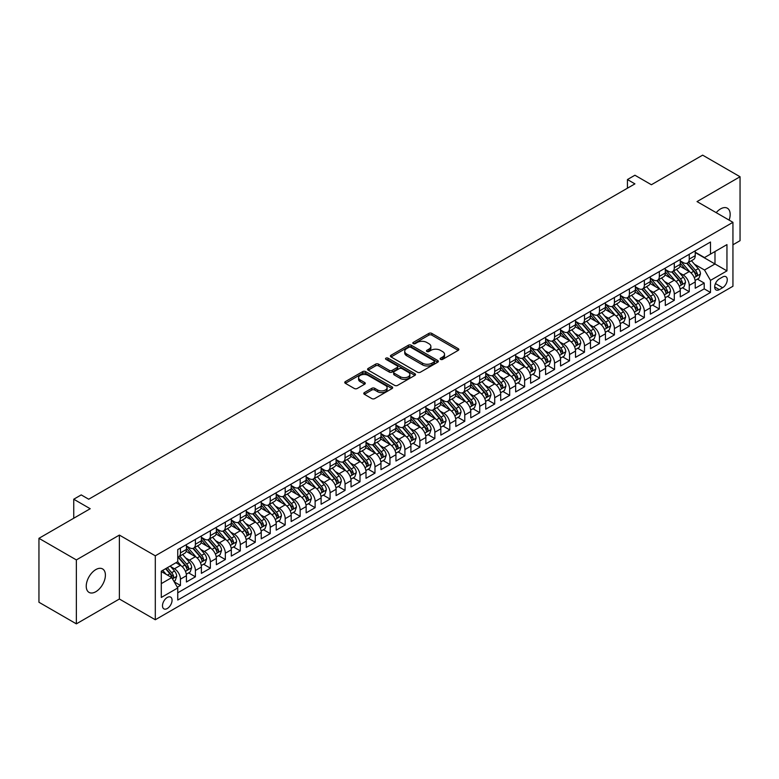 <?xml version="1.0" encoding="UTF-8"?>
<svg xmlns="http://www.w3.org/2000/svg" width="779" height="779" viewBox="0 0 779 779"><rect width="100%" height="100%" fill="white"/><g stroke="black" fill="none" stroke-linecap="round" stroke-linejoin="round"><path stroke-width="1.17" d="M440.573 359.372A1.451 0.837 0 0 0 442.628 359.372L458.237 350.365A2.074 1.198 0 0 0 458.841 349.508A2.074 1.198 0 0 0 458.237 348.661L431.8 333.402A2.074 1.198 0 0 0 428.859 333.402L413.25 342.409A1.451 0.837 0 0 0 412.821 343.003A1.451 0.837 0 0 0 413.25 343.597A1.451 0.837 0 0 0 415.304 343.597L417.33 342.429A6.651 3.837 0 0 1 426.726 342.429L428.927 343.705A6.651 3.837 0 0 1 430.875 346.421A6.651 3.837 0 0 1 428.927 349.128L426.911 350.297A1.451 0.837 0 0 0 426.483 350.891A1.451 0.837 0 0 0 426.911 351.485A1.451 0.837 0 0 0 428.966 351.485L430.991 350.316A6.651 3.837 0 0 1 440.388 350.316L442.589 351.592A6.651 3.837 0 0 1 444.536 354.309A6.651 3.837 0 0 1 442.589 357.016L440.573 358.184A1.451 0.837 0 0 0 440.145 358.778A1.451 0.837 0 0 0 440.573 359.372L440.573 358.184M95.817 591.719A13.545 7.819 120 0 0 104.668 579.78A13.545 7.819 120 0 0 102.585 568.923A13.545 7.819 120 0 0 95.817 569.595A13.545 7.819 120 0 0 86.966 581.533A13.545 7.819 120 0 0 89.04 592.391A13.545 7.819 120 0 0 95.817 591.719M729.105 220.106A13.545 7.819 120 0 0 727.372 208.217A13.545 7.819 120 0 0 720.594 208.889A13.545 7.819 120 0 0 716.203 212.657M167.271 608.516A6.768 3.914 120 0 0 171.701 602.556A6.768 3.914 120 0 0 170.659 597.123A6.768 3.914 120 0 0 167.271 597.464A6.768 3.914 120 0 0 162.85 603.433A6.768 3.914 120 0 0 163.882 608.857A6.768 3.914 120 0 0 167.271 608.516M364.377 392.597A2.074 1.198 0 0 0 363.764 393.444A2.074 1.198 0 0 0 364.377 394.291L371.787 398.575A2.074 1.198 0 0 0 374.728 398.575L392.061 388.565A2.074 1.198 0 0 0 392.674 387.718A2.074 1.198 0 0 0 392.061 386.871L365.624 371.602A2.074 1.198 0 0 0 362.683 371.602L345.35 381.613A2.074 1.198 0 0 0 344.746 382.46A2.074 1.198 0 0 0 345.35 383.307L354.309 388.478A2.074 1.198 0 0 0 357.249 388.478L364.669 384.203A2.074 1.198 0 0 0 365.273 383.346A2.074 1.198 0 0 0 364.669 382.499L360.219 379.938A5.56 3.204 0 0 1 358.593 377.669A5.56 3.204 0 0 1 362.031 374.709A5.56 3.204 0 0 1 368.077 375.4L385.488 385.449A5.56 3.204 0 0 1 387.114 387.718A5.56 3.204 0 0 1 383.687 390.678A5.56 3.204 0 0 1 377.63 389.987L374.728 388.312A2.074 1.198 0 0 0 371.787 388.312L364.377 392.597L364.377 394.291M732.942 244.781L740.05 240.682L740.05 176.745L702.639 155.148L651.38 184.74L634.924 175.236L627.436 179.55L634.924 183.873L88.709 499.222L81.23 494.908L73.742 499.222L73.742 518.23M76.361 559.916L76.361 623.852L119.382 599.012L119.382 535.085L76.361 559.916L38.95 538.318L90.208 508.726L73.742 499.222M119.382 535.085L155.303 555.816L732.942 222.317L732.942 286.253L155.303 619.753L155.303 555.816M740.05 176.745L697.03 201.586L732.942 222.317M417.476 372.196A2.074 1.198 0 0 0 420.407 372.196L437.74 362.196A2.074 1.198 0 0 0 438.353 361.339A2.074 1.198 0 0 0 437.74 360.492L411.302 345.233A2.074 1.198 0 0 0 408.371 345.233L391.029 355.234A2.074 1.198 0 0 0 390.425 356.081A2.074 1.198 0 0 0 391.029 356.938L417.476 372.196M386.55 359.684A1.451 0.837 0 0 1 388.02 359.888L388.02 358.165L414.905 373.686A2.074 1.198 0 0 1 415.509 374.533A2.074 1.198 0 0 1 414.905 375.381L397.572 385.381A2.074 1.198 0 0 1 394.632 385.381L368.194 370.122L368.194 368.428A2.074 1.198 0 0 0 367.581 369.275A2.074 1.198 0 0 0 368.194 370.122M368.194 368.428L375.614 364.144A2.074 1.198 0 0 1 378.545 364.144L389.266 370.337A2.074 1.198 0 0 0 392.207 370.337L397.134 367.493A2.074 1.198 0 0 0 397.738 366.646A2.074 1.198 0 0 0 397.134 365.799L385.965 359.353A1.451 0.837 0 0 1 385.537 358.759A1.451 0.837 0 0 1 386.442 357.98A1.451 0.837 0 0 1 388.02 358.165M76.361 623.852L38.95 602.255L38.95 538.318M177.339 587.249L180.446 585.448L174.233 581.864M170.698 566.606L174.457 568.777A8.462 4.888 60 0 1 180.446 579.148L186.424 575.691L186.424 582.001L195.402 576.811L188.596 572.877M185.665 557.968L189.424 560.14A8.462 4.888 60 0 1 195.402 570.501L201.391 567.054L201.391 573.354L210.369 568.173L203.562 564.239M200.631 549.331L204.39 551.493A8.462 4.888 60 0 1 210.369 561.863L216.358 558.407L216.358 564.717L225.335 559.536L218.529 555.602M215.598 540.684L219.347 542.856A8.462 4.888 60 0 1 225.335 553.226L231.324 549.77L231.324 556.079L240.302 550.889L233.496 546.965M230.555 532.047L234.313 534.219A8.462 4.888 60 0 1 240.302 544.589L246.291 541.132L246.291 547.433L255.269 542.252L248.452 538.318M245.521 523.41L249.28 525.582A8.462 4.888 60 0 1 255.269 535.942L261.247 532.485L261.247 538.795L270.235 533.615L263.419 529.681M260.488 514.773L264.247 516.935A8.462 4.888 60 0 1 270.235 527.305L276.214 523.848L276.214 530.158L285.192 524.968L278.385 521.044M275.454 506.126L279.213 508.298A8.462 4.888 60 0 1 285.192 518.668L291.18 515.211L291.18 521.521L300.158 516.331L293.352 512.407M290.421 497.489L294.17 499.66A8.462 4.888 60 0 1 300.158 510.031L306.147 506.574L306.147 512.874L315.125 507.694L308.318 503.76M305.378 488.852L309.136 491.013A8.462 4.888 60 0 1 315.125 501.384L321.114 497.927L321.114 504.237L330.092 499.057L323.285 495.123M320.344 480.205L324.103 482.376A8.462 4.888 60 0 1 330.092 492.747L336.08 489.29L336.08 495.6L345.058 490.41L338.242 486.486M335.311 471.568L339.069 473.739A8.462 4.888 60 0 1 345.058 484.11L351.037 480.653L351.037 486.953L360.015 481.773L353.208 477.839M350.277 462.93L354.036 465.102A8.462 4.888 60 0 1 360.015 475.463L366.003 472.006L366.003 478.316L374.981 473.135L368.175 469.201M365.244 454.293L369.003 456.455A8.462 4.888 60 0 1 374.981 466.825L380.97 463.369L380.97 469.679L389.948 464.498L383.141 460.564M380.21 445.646L383.959 447.818A8.462 4.888 60 0 1 389.948 458.188L395.936 454.732L395.936 461.041L404.914 455.851L398.108 451.927M395.167 437.009L398.926 439.181A8.462 4.888 60 0 1 404.914 449.551L410.903 446.094L410.903 452.395L419.881 447.214L413.065 443.28M410.134 428.372L413.892 430.544A8.462 4.888 60 0 1 419.881 440.904L425.86 437.447L425.86 443.757L434.848 438.577L428.031 434.643M425.1 419.735L428.859 421.897A8.462 4.888 60 0 1 434.848 432.267L440.826 428.81L440.826 435.12L449.804 429.93L442.998 426.006M440.067 411.088L443.826 413.26A8.462 4.888 60 0 1 449.804 423.63L455.793 420.173L455.793 426.483L464.771 421.293L457.964 417.359M455.033 402.451L458.782 404.622A8.462 4.888 60 0 1 464.771 414.983L470.759 411.536L470.759 417.836L479.737 412.656L472.931 408.722M469.99 393.814L473.749 395.975A8.462 4.888 60 0 1 479.737 406.346L485.726 402.889L485.726 409.199L494.704 404.019L487.897 400.085M484.957 385.167L488.715 387.338A8.462 4.888 60 0 1 494.704 397.709L500.693 394.252L500.693 400.562L509.67 395.372L502.854 391.447M499.923 376.53L503.682 378.701A8.462 4.888 60 0 1 509.67 389.072L515.649 385.615L515.649 391.915L524.627 386.735L517.821 382.801M514.89 367.892L518.648 370.064A8.462 4.888 60 0 1 524.627 380.425L530.616 376.968L530.616 383.278L539.594 378.097L532.787 374.163M529.856 359.255L533.615 361.417A8.462 4.888 60 0 1 539.594 371.787L545.582 368.331L545.582 374.641L554.56 369.46L547.754 365.526M544.823 350.608L548.572 352.78A8.462 4.888 60 0 1 554.56 363.15L560.549 359.694L560.549 366.003L569.527 360.813L562.72 356.889M559.78 341.971L563.538 344.143A8.462 4.888 60 0 1 569.527 354.513L575.515 351.056L575.515 357.357L584.493 352.176L577.687 348.242M574.746 333.334L578.505 335.506A8.462 4.888 60 0 1 584.493 345.866L590.472 342.409L590.472 348.719L599.46 343.539L592.644 339.605M589.713 324.687L593.471 326.859A8.462 4.888 60 0 1 599.46 337.229L605.439 333.772L605.439 340.082L614.417 334.892L607.61 330.968M604.679 316.05L608.438 318.221A8.462 4.888 60 0 1 614.417 328.592L620.405 325.135L620.405 331.445L629.383 326.255L622.577 322.321M619.646 307.413L623.395 309.584A8.462 4.888 60 0 1 629.383 319.945L635.372 316.498L635.372 322.798L644.35 317.618L637.543 313.684M634.603 298.776L638.361 300.937A8.462 4.888 60 0 1 644.35 311.308L650.338 307.851L650.338 314.161L659.316 308.981L652.51 305.047M649.569 290.129L653.328 292.3A8.462 4.888 60 0 1 659.316 302.671L665.305 299.214L665.305 305.524L674.283 300.334L667.467 296.409M664.536 281.492L668.294 283.663A8.462 4.888 60 0 1 674.283 294.034L680.262 290.577L680.262 296.877L689.24 291.697L689.24 285.387A8.462 4.888 -120 0 0 683.261 275.026L679.502 272.854M682.433 287.763L689.24 291.697M186.424 575.691A8.462 4.888 -120 0 0 180.446 565.32L175.957 562.73M201.391 567.054A8.462 4.888 -120 0 0 195.402 556.683L186.152 551.337M216.358 558.407A8.462 4.888 -120 0 0 210.369 548.036L201.118 542.7M231.324 549.77A8.462 4.888 -120 0 0 225.335 539.399L216.085 534.063M246.291 541.132A8.462 4.888 -120 0 0 240.302 530.762L231.042 525.416M261.247 532.485A8.462 4.888 -120 0 0 255.269 522.125L246.008 516.779M276.214 523.848A8.462 4.888 -120 0 0 270.235 513.478L260.975 508.142M291.18 515.211A8.462 4.888 -120 0 0 285.192 504.841L275.941 499.495M306.147 506.574A8.462 4.888 -120 0 0 300.158 496.204L290.908 490.858M321.114 497.927A8.462 4.888 -120 0 0 315.125 487.566L305.874 482.22M336.08 489.29A8.462 4.888 -120 0 0 330.092 478.919L320.831 473.583M351.037 480.653A8.462 4.888 -120 0 0 345.058 470.282L335.798 464.936M366.003 472.006A8.462 4.888 -120 0 0 360.015 461.645L350.764 456.299M380.97 463.369A8.462 4.888 -120 0 0 374.981 452.998L365.731 447.662M395.936 454.732A8.462 4.888 -120 0 0 389.948 444.361L380.697 439.015M410.903 446.094A8.462 4.888 -120 0 0 404.914 435.724L395.664 430.378M425.86 437.447A8.462 4.888 -120 0 0 419.881 427.087L410.621 421.741M440.826 428.81A8.462 4.888 -120 0 0 434.848 418.44L425.587 413.104M455.793 420.173A8.462 4.888 -120 0 0 449.804 409.803L440.554 404.457M470.759 411.536A8.462 4.888 -120 0 0 464.771 401.166L455.52 395.82M485.726 402.889A8.462 4.888 -120 0 0 479.737 392.528L470.487 387.182M500.693 394.252A8.462 4.888 -120 0 0 494.704 383.881L485.444 378.545M515.649 385.615A8.462 4.888 -120 0 0 509.67 375.244L500.41 369.898M530.616 376.968A8.462 4.888 -120 0 0 524.627 366.607L515.377 361.261M545.582 368.331A8.462 4.888 -120 0 0 539.594 357.96L530.343 352.624M560.549 359.694A8.462 4.888 -120 0 0 554.56 349.323L545.31 343.977M575.515 351.056A8.462 4.888 -120 0 0 569.527 340.686L560.276 335.34M590.472 342.409A8.462 4.888 -120 0 0 584.493 332.049L575.233 326.703M605.439 333.772A8.462 4.888 -120 0 0 599.46 323.402L590.2 318.066M620.405 325.135A8.462 4.888 -120 0 0 614.417 314.765L605.166 309.419M635.372 316.498A8.462 4.888 -120 0 0 629.383 306.128L620.133 300.782M650.338 307.851A8.462 4.888 -120 0 0 644.35 297.49L635.099 292.144M665.305 299.214A8.462 4.888 -120 0 0 659.316 288.843L650.056 283.507M680.262 290.577A8.462 4.888 -120 0 0 674.283 280.206L665.023 274.86M722.62 277.012L719.329 278.911A6.563 3.788 120 0 0 715.034 284.695A6.563 3.788 120 0 0 716.047 289.954A6.563 3.788 120 0 0 719.329 289.622L722.62 287.724A6.563 3.788 120 0 0 726.904 281.94A6.563 3.788 120 0 0 725.892 276.681A6.563 3.788 120 0 0 722.62 277.012M161.292 583.637L171.76 577.59L177.748 587.96L177.748 600.054L710.497 292.476L710.497 280.382L704.508 270.011L694.469 264.217M177.748 587.96L161.292 597.464L161.292 571.192L177.748 561.688L177.748 549.594L710.497 242.016L710.497 254.11L726.953 244.606L726.953 270.878L710.497 280.382M186.424 545.972L189.424 547.695A8.462 4.888 60 0 0 193.65 548.114L199.638 544.657A8.462 4.888 -120 0 0 201.391 540.782L201.391 535.942M201.391 537.325L204.39 539.058A8.462 4.888 60 0 0 208.616 539.477L214.605 536.02A8.462 4.888 -120 0 0 216.358 532.145L216.358 527.305M216.358 528.688L219.347 530.411A8.462 4.888 60 0 0 223.583 530.83L229.571 527.383A8.462 4.888 -120 0 0 231.324 523.507L231.324 518.668M231.324 520.051L234.313 521.774A8.462 4.888 60 0 0 238.549 522.193L244.538 518.736A8.462 4.888 -120 0 0 246.291 514.861L246.291 510.021M246.291 511.404L249.28 513.137A8.462 4.888 60 0 0 253.516 513.556L259.495 510.099A8.462 4.888 -120 0 0 261.247 506.223L261.247 501.384M261.247 502.767L264.247 504.5A8.462 4.888 60 0 0 268.473 504.919L274.461 501.462A8.462 4.888 -120 0 0 276.214 497.586L276.214 492.747M276.214 494.129L279.213 495.853A8.462 4.888 60 0 0 283.439 496.272L289.428 492.815A8.462 4.888 -120 0 0 291.18 488.949L291.18 484.11M291.18 485.492L294.17 487.216A8.462 4.888 60 0 0 298.406 487.635L304.394 484.178A8.462 4.888 -120 0 0 306.147 480.302L306.147 475.463M306.147 476.845L309.136 478.579A8.462 4.888 60 0 0 313.372 478.997L319.361 475.541A8.462 4.888 -120 0 0 321.114 471.665L321.114 466.825M321.114 468.208L324.103 469.941A8.462 4.888 60 0 0 328.339 470.36L334.327 466.903A8.462 4.888 -120 0 0 336.08 463.028L336.08 458.188M336.08 459.571L339.069 461.295A8.462 4.888 60 0 0 343.305 461.713L349.284 458.256A8.462 4.888 -120 0 0 351.037 454.381L351.037 449.551M351.037 450.934L354.036 452.657A8.462 4.888 60 0 0 358.262 453.076L364.251 449.619A8.462 4.888 -120 0 0 366.003 445.744L366.003 440.904M366.003 442.287L369.003 444.02A8.462 4.888 60 0 0 373.229 444.439L379.217 440.982A8.462 4.888 -120 0 0 380.97 437.107L380.97 432.267M380.97 433.65L383.959 435.373A8.462 4.888 60 0 0 388.195 435.792L394.184 432.345A8.462 4.888 -120 0 0 395.936 428.469L395.936 423.63M395.936 425.013L398.926 426.736A8.462 4.888 60 0 0 403.162 427.155L409.15 423.698A8.462 4.888 -120 0 0 410.903 419.823L410.903 414.983M410.903 416.366L413.892 418.099A8.462 4.888 60 0 0 418.128 418.518L424.107 415.061A8.462 4.888 -120 0 0 425.86 411.185L425.86 406.346M425.86 407.729L428.859 409.462A8.462 4.888 60 0 0 433.095 409.881L439.074 406.424A8.462 4.888 -120 0 0 440.826 402.548L440.826 397.709M440.826 399.091L443.826 400.815A8.462 4.888 60 0 0 448.052 401.234L454.04 397.777A8.462 4.888 -120 0 0 455.793 393.901L455.793 389.072M455.793 390.454L458.782 392.178A8.462 4.888 60 0 0 463.018 392.597L469.007 389.14A8.462 4.888 -120 0 0 470.759 385.264L470.759 380.425M470.759 381.807L473.749 383.541A8.462 4.888 60 0 0 477.985 383.959L483.973 380.503A8.462 4.888 -120 0 0 485.726 376.627L485.726 371.787M485.726 373.17L488.715 374.894A8.462 4.888 60 0 0 492.951 375.322L498.94 371.865A8.462 4.888 -120 0 0 500.693 367.99L500.693 363.15M500.693 364.533L503.682 366.257A8.462 4.888 60 0 0 507.918 366.675L513.897 363.218A8.462 4.888 -120 0 0 515.649 359.343L515.649 354.513M515.649 355.886L518.648 357.619A8.462 4.888 60 0 0 522.875 358.038L528.863 354.581A8.462 4.888 -120 0 0 530.616 350.706L530.616 345.866M530.616 347.249L533.615 348.982A8.462 4.888 60 0 0 537.841 349.401L543.83 345.944A8.462 4.888 -120 0 0 545.582 342.069L545.582 337.229M545.582 338.612L548.572 340.335A8.462 4.888 60 0 0 552.808 340.754L558.796 337.307A8.462 4.888 -120 0 0 560.549 333.431L560.549 328.592M560.549 329.975L563.538 331.698A8.462 4.888 60 0 0 567.774 332.117L573.763 328.66A8.462 4.888 -120 0 0 575.515 324.785L575.515 319.945M575.515 321.328L578.505 323.061A8.462 4.888 60 0 0 582.741 323.48L588.72 320.023A8.462 4.888 -120 0 0 590.472 316.147L590.472 311.308M590.472 312.691L593.471 314.424A8.462 4.888 60 0 0 597.707 314.843L603.686 311.386A8.462 4.888 -120 0 0 605.439 307.51L605.439 302.671M605.439 304.053L608.438 305.777A8.462 4.888 60 0 0 612.664 306.196L618.653 302.739A8.462 4.888 -120 0 0 620.405 298.863L620.405 294.034M620.405 295.416L623.395 297.14A8.462 4.888 60 0 0 627.631 297.559L633.619 294.102A8.462 4.888 -120 0 0 635.372 290.226L635.372 285.387M635.372 286.769L638.361 288.503A8.462 4.888 60 0 0 642.597 288.921L648.586 285.465A8.462 4.888 -120 0 0 650.338 281.589L650.338 276.749M650.338 278.132L653.328 279.856A8.462 4.888 60 0 0 657.564 280.284L663.552 276.827A8.462 4.888 -120 0 0 665.305 272.952L665.305 268.112M665.305 269.495L668.294 271.219A8.462 4.888 60 0 0 672.53 271.637L678.509 268.18A8.462 4.888 -120 0 0 680.262 264.305L680.262 259.465M177.748 592.8L704.206 288.843L704.206 283.059L695.228 288.24L695.228 281.93A8.462 4.888 -120 0 0 689.24 271.569L679.989 266.223M680.262 260.848L683.261 262.581A8.462 4.888 -120 0 0 687.487 263A8.462 4.888 -120 0 0 689.24 259.125L689.24 254.285M687.487 263L693.476 259.543A8.462 4.888 -120 0 0 695.228 255.668L695.228 250.828M180.446 548.036L180.446 552.876A8.462 4.888 60 0 1 178.693 556.751A8.462 4.888 60 0 1 177.748 557.092M178.693 556.751L184.672 553.294A8.462 4.888 -120 0 0 186.424 549.419L186.424 544.589M195.402 539.399L195.402 544.239A8.462 4.888 60 0 1 193.65 548.114M210.369 530.762L210.369 535.601A8.462 4.888 60 0 1 208.616 539.477M225.335 522.125L225.335 526.964A8.462 4.888 60 0 1 223.583 530.83M240.302 513.478L240.302 518.317A8.462 4.888 60 0 1 238.549 522.193M255.269 504.841L255.269 509.68A8.462 4.888 60 0 1 253.516 513.556M270.235 496.204L270.235 501.043A8.462 4.888 60 0 1 268.473 504.919M285.192 487.566L285.192 492.396A8.462 4.888 60 0 1 283.439 496.272M300.158 478.919L300.158 483.759A8.462 4.888 60 0 1 298.406 487.635M315.125 470.282L315.125 475.122A8.462 4.888 60 0 1 313.372 478.997M330.092 461.645L330.092 466.485A8.462 4.888 60 0 1 328.339 470.36M345.058 452.998L345.058 457.838A8.462 4.888 60 0 1 343.305 461.713M360.015 444.361L360.015 449.201A8.462 4.888 60 0 1 358.262 453.076M374.981 435.724L374.981 440.563A8.462 4.888 60 0 1 373.229 444.439M389.948 427.087L389.948 431.917A8.462 4.888 60 0 1 388.195 435.792M404.914 418.44L404.914 423.279A8.462 4.888 60 0 1 403.162 427.155M419.881 409.803L419.881 414.642A8.462 4.888 60 0 1 418.128 418.518M434.848 401.166L434.848 406.005A8.462 4.888 60 0 1 433.095 409.881M449.804 392.528L449.804 397.358A8.462 4.888 60 0 1 448.052 401.234M464.771 383.881L464.771 388.721A8.462 4.888 60 0 1 463.018 392.597M479.737 375.244L479.737 380.084A8.462 4.888 60 0 1 477.985 383.959M494.704 366.607L494.704 371.447A8.462 4.888 60 0 1 492.951 375.322M509.67 357.96L509.67 362.8A8.462 4.888 60 0 1 507.918 366.675M524.627 349.323L524.627 354.163A8.462 4.888 60 0 1 522.875 358.038M539.594 340.686L539.594 345.525A8.462 4.888 60 0 1 537.841 349.401M554.56 332.049L554.56 336.879A8.462 4.888 60 0 1 552.808 340.754M569.527 323.402L569.527 328.241A8.462 4.888 60 0 1 567.774 332.117M584.493 314.765L584.493 319.604A8.462 4.888 60 0 1 582.741 323.48M599.46 306.128L599.46 310.967A8.462 4.888 60 0 1 597.707 314.843M614.417 297.481L614.417 302.32A8.462 4.888 60 0 1 612.664 306.196M629.383 288.843L629.383 293.683A8.462 4.888 60 0 1 627.631 297.559M644.35 280.206L644.35 285.046A8.462 4.888 60 0 1 642.597 288.921M659.316 271.569L659.316 276.409A8.462 4.888 60 0 1 657.564 280.284M674.283 262.922L674.283 267.762A8.462 4.888 60 0 1 672.53 271.637M674.283 294.034L674.283 300.334M659.316 302.671L659.316 308.981M644.35 311.308L644.35 317.618M629.383 319.945L629.383 326.255M614.417 328.592L614.417 334.892M599.46 337.229L599.46 343.539M584.493 345.866L584.493 352.176M569.527 354.513L569.527 360.813M554.56 363.15L554.56 369.46M539.594 371.787L539.594 378.097M524.627 380.425L524.627 386.735M509.67 389.072L509.67 395.372M494.704 397.709L494.704 404.019M479.737 406.346L479.737 412.656M464.771 414.983L464.771 421.293M449.804 423.63L449.804 429.93M434.848 432.267L434.848 438.577M419.881 440.904L419.881 447.214M404.914 449.551L404.914 455.851M389.948 458.188L389.948 464.498M374.981 466.825L374.981 473.135M360.015 475.463L360.015 481.773M345.058 484.11L345.058 490.41M330.092 492.747L330.092 499.057M315.125 501.384L315.125 507.694M300.158 510.031L300.158 516.331M285.192 518.668L285.192 524.968M270.235 527.305L270.235 533.615M255.269 535.942L255.269 542.252M240.302 544.589L240.302 550.889M225.335 553.226L225.335 559.536M210.369 561.863L210.369 568.173M195.402 570.501L195.402 576.811M180.446 579.148L180.446 585.448M171.76 577.59L161.292 571.543M704.508 270.011L714.986 263.964L714.986 251.52L726.953 244.606M695.228 252.562L726.953 270.878M695.228 252.211L704.508 257.567L710.497 254.11M119.382 599.012L155.303 619.753M627.436 179.55L627.436 188.187M697.4 279.125L704.206 283.059M704.206 288.843L710.497 292.476M441.157 359.577L442.589 358.749A6.651 3.837 0 0 0 444.536 356.032L444.536 354.309M430.875 346.421L430.875 348.145A6.651 3.837 0 0 1 428.927 350.862L427.496 351.689M458.208 350.375L431.8 335.126A2.074 1.198 0 0 0 428.859 335.126L413.834 343.802M437.72 362.206L411.302 346.957A2.074 1.198 0 0 0 408.371 346.957L391.058 356.948M434.069 361.933A1.451 0.837 0 0 0 434.497 361.339A1.451 0.837 0 0 0 434.069 360.745L410.864 347.346A1.451 0.837 0 0 0 408.809 347.346L406.677 348.583A6.651 3.837 0 0 0 404.729 351.29A6.651 3.837 0 0 0 406.677 354.007L422.539 363.17A6.651 3.837 0 0 0 431.946 363.17L434.069 361.933L434.069 363.666A1.451 0.837 0 0 0 434.497 363.072L434.497 361.339M404.729 351.29L404.729 353.023A6.651 3.837 0 0 0 406.677 355.74L406.677 354.007M434.069 363.666L431.946 364.893A6.651 3.837 0 0 1 422.539 364.893L406.677 355.74M368.224 370.132L375.614 365.867L375.614 364.144M397.738 366.646L397.738 368.37A2.074 1.198 0 0 1 397.134 369.217L392.207 372.06A2.074 1.198 0 0 1 389.266 372.06L378.545 365.867A2.074 1.198 0 0 0 375.614 365.867M388.02 359.888L414.876 375.39M400.396 376.754A5.56 3.204 0 0 0 406.453 377.455A5.56 3.204 0 0 0 409.881 374.485A5.56 3.204 0 0 0 408.254 372.216L402.12 368.681A2.074 1.198 0 0 0 399.189 368.681L394.262 371.525A2.074 1.198 0 0 0 393.658 372.372A2.074 1.198 0 0 0 394.262 373.219L400.396 376.754L400.396 378.487A5.56 3.204 0 0 0 406.453 379.178A5.56 3.204 0 0 0 409.881 376.218L409.881 374.485M393.658 372.372L393.658 374.095A2.074 1.198 0 0 0 394.262 374.942L394.262 373.219M400.396 378.487L394.262 374.942M387.114 387.718L387.114 389.442A5.56 3.204 0 0 1 383.687 392.412A5.56 3.204 0 0 1 377.63 391.71L374.728 390.036A2.074 1.198 0 0 0 371.787 390.036L364.397 394.31M358.593 377.669L358.593 379.392A5.56 3.204 0 0 0 360.219 381.661L360.219 379.938M364.64 384.213L360.219 381.661M392.032 388.585L365.624 373.336A2.074 1.198 0 0 0 362.683 373.336L345.379 383.326M695.102 280.45L698.967 278.22L700.467 273.896A5.609 3.243 -120 0 0 698.286 268.628L691.45 260.712M690.077 272.114L681.966 262.727A16.193 9.348 -120 0 0 680.262 260.946M685.627 269.476L681.089 264.227A13.438 7.761 -120 0 0 680.262 263.321M686.727 263.302L693.641 271.316A5.609 3.243 60 0 1 695.647 275.172C696.484 276.302 697.088 275.961 697.439 274.14A5.609 3.243 -120 0 0 695.443 270.274L688.607 262.357M687.136 263.175L694.566 271.774A2.853 1.646 60 0 1 695.287 272.893L697.439 274.14M695.647 275.172L696.056 275.844M680.135 289.087L684.011 286.857L685.501 282.543A5.609 3.243 -120 0 0 683.319 277.275L676.484 269.359M675.111 280.752L666.999 271.365A16.193 9.348 -120 0 0 665.305 269.583M670.661 278.122L666.133 272.864A13.438 7.761 -120 0 0 665.305 271.968M671.761 271.949L678.684 279.953A5.609 3.243 60 0 1 680.68 283.819C681.518 284.939 682.122 284.598 682.472 282.777A5.609 3.243 -120 0 0 680.476 278.911L673.64 270.995M672.17 271.813L679.6 280.421A2.853 1.646 60 0 1 680.32 281.531L682.472 282.777M680.68 283.819L681.089 284.481M665.178 297.734L669.044 295.494L670.534 291.18A5.609 3.243 -120 0 0 668.353 285.912L661.517 277.996M660.144 289.389L652.042 280.002A16.193 9.348 -120 0 0 650.338 278.23M655.704 286.76L651.166 281.511A13.438 7.761 -120 0 0 650.338 280.606M656.794 280.586L663.718 288.59A5.609 3.243 60 0 1 665.714 292.456C666.561 293.586 667.155 293.235 667.506 291.414A5.609 3.243 -120 0 0 665.509 287.558L658.674 279.642M657.203 280.45L664.633 289.058A2.853 1.646 60 0 1 665.354 290.178L667.506 291.414M665.714 292.456L666.123 293.118M650.212 306.371L654.078 304.141L655.577 299.818A5.609 3.243 -120 0 0 653.386 294.55L646.551 286.633M645.178 298.036L637.076 288.649A16.193 9.348 -120 0 0 635.372 286.867M640.737 295.397L636.2 290.148A13.438 7.761 -120 0 0 635.372 289.243M641.838 289.223L648.751 297.227A5.609 3.243 60 0 1 650.747 301.093C651.595 302.223 652.189 301.872 652.549 300.061A5.609 3.243 -120 0 0 650.543 296.195L643.707 288.279M642.237 289.097L649.676 297.695A2.853 1.646 60 0 1 650.397 298.815L652.549 300.061M650.747 301.093L651.156 301.755M635.245 315.008L639.111 312.778L640.611 308.455A5.609 3.243 -120 0 0 638.42 303.197L631.584 295.28M630.221 306.673L622.109 297.286A16.193 9.348 -120 0 0 620.405 295.504M625.771 304.034L621.233 298.785A13.438 7.761 -120 0 0 620.405 297.88M626.871 297.86L633.785 305.874A5.609 3.243 60 0 1 635.781 309.73C636.628 310.86 637.222 310.519 637.582 308.698A5.609 3.243 -120 0 0 635.576 304.832L628.741 296.916M627.28 297.734L634.71 306.332A2.853 1.646 60 0 1 635.43 307.452L637.582 308.698M635.781 309.73L636.19 310.402M620.279 323.655L624.145 321.415L625.644 317.102A5.609 3.243 -120 0 0 623.463 311.834L616.617 303.917M615.254 315.31L607.143 305.923A16.193 9.348 -120 0 0 605.439 304.141M610.804 312.681L606.266 307.423A13.438 7.761 -120 0 0 605.439 306.527M611.904 306.507L618.818 314.512A5.609 3.243 60 0 1 620.824 318.377C621.661 319.497 622.265 319.156 622.616 317.335A5.609 3.243 -120 0 0 620.62 313.47L613.774 305.553M612.313 306.371L619.743 314.979A2.853 1.646 60 0 1 620.464 316.099L622.616 317.335M620.824 318.377L621.223 319.039M605.312 332.292L609.188 330.062L610.678 325.739A5.609 3.243 -120 0 0 608.496 320.471L601.661 312.554M600.288 323.957L592.176 314.56A16.193 9.348 -120 0 0 590.472 312.788M595.838 321.318L591.31 316.07A13.438 7.761 -120 0 0 590.472 315.164M596.938 315.144L603.852 323.149A5.609 3.243 60 0 1 605.858 327.014C606.695 328.144 607.299 327.793 607.649 325.973A5.609 3.243 -120 0 0 605.653 322.117L598.817 314.2M597.347 315.008L604.777 323.616A2.853 1.646 60 0 1 605.497 324.736L607.649 325.973M605.858 327.014L606.266 327.677M590.355 340.929L594.221 338.699L595.711 334.376A5.609 3.243 -120 0 0 593.53 329.108L586.694 321.191M585.321 332.594L577.21 323.207A16.193 9.348 -120 0 0 575.515 321.425M580.871 329.955L576.343 324.707A13.438 7.761 -120 0 0 575.515 323.801M581.971 323.782L588.895 331.786A5.609 3.243 60 0 1 590.891 335.652C591.738 336.781 592.332 336.44 592.683 334.619A5.609 3.243 -120 0 0 590.686 330.754L583.851 322.837M582.38 323.655L589.81 332.253A2.853 1.646 60 0 1 590.531 333.373L592.683 334.619M590.891 335.652L591.3 336.314M575.389 349.567L579.255 347.337L580.745 343.013A5.609 3.243 -120 0 0 578.563 337.755L571.728 329.838M570.355 341.231L562.253 331.844A16.193 9.348 -120 0 0 560.549 330.062M565.914 338.602L561.377 333.344A13.438 7.761 -120 0 0 560.549 332.448M567.015 332.419L573.928 340.433A5.609 3.243 60 0 1 575.924 344.289C576.772 345.418 577.366 345.078 577.726 343.257A5.609 3.243 -120 0 0 575.72 339.391L568.884 331.474M567.414 332.292L574.844 340.9A2.853 1.646 60 0 1 575.564 342.01L577.726 343.257M575.924 344.289L576.333 344.961M560.422 358.213L564.288 355.974L565.788 351.66A5.609 3.243 -120 0 0 563.597 346.392L556.761 338.476M555.398 349.868L547.286 340.481A16.193 9.348 -120 0 0 545.582 338.699M550.948 347.239L546.41 341.991A13.438 7.761 -120 0 0 545.582 341.085M552.048 341.066L558.962 349.07A5.609 3.243 60 0 1 560.958 352.936C561.805 354.065 562.399 353.715 562.759 351.894A5.609 3.243 -120 0 0 560.753 348.038L553.918 340.121M552.457 340.929L559.887 349.537A2.853 1.646 60 0 1 560.607 350.657L562.759 351.894M560.958 352.936L561.367 353.598M545.456 366.851L549.322 364.621L550.821 360.297A5.609 3.243 -120 0 0 548.64 355.029L541.794 347.113M540.431 358.515L532.32 349.128A16.193 9.348 -120 0 0 530.616 347.346M535.981 355.876L531.444 350.628A13.438 7.761 -120 0 0 530.616 349.722M537.082 349.703L543.995 357.707A5.609 3.243 60 0 1 546.001 361.573C546.839 362.702 547.442 362.352 547.793 360.541A5.609 3.243 -120 0 0 545.797 356.675L538.951 348.758M537.491 349.576L544.92 358.174A2.853 1.646 60 0 1 545.641 359.294L547.793 360.541M546.001 361.573L546.4 362.235M530.489 375.488L534.355 373.258L535.855 368.934A5.609 3.243 -120 0 0 533.673 363.666L526.838 355.76M525.465 367.152L517.353 357.765A16.193 9.348 -120 0 0 515.649 355.984M521.015 364.514L516.477 359.265A13.438 7.761 -120 0 0 515.649 358.359M522.115 358.34L529.029 366.354A5.609 3.243 60 0 1 531.035 370.21C531.872 371.34 532.476 370.999 532.826 369.178A5.609 3.243 -120 0 0 530.83 365.312L523.994 357.395M522.524 358.213L529.954 366.812A2.853 1.646 60 0 1 530.674 367.931L532.826 369.178M531.035 370.21L531.444 370.882M515.523 384.135L519.398 381.895L520.888 377.581A5.609 3.243 -120 0 0 518.707 372.313L511.871 364.397M510.498 375.79L502.387 366.403A16.193 9.348 -120 0 0 500.693 364.621M506.048 373.16L501.52 367.902A13.438 7.761 -120 0 0 500.693 367.006M507.148 366.987L514.072 374.991A5.609 3.243 60 0 1 516.068 378.857C516.905 379.977 517.509 379.636 517.86 377.815A5.609 3.243 -120 0 0 515.864 373.949L509.028 366.033M507.557 366.851L514.987 375.459A2.853 1.646 60 0 1 515.708 376.569L517.86 377.815M516.068 378.857L516.477 379.519M500.566 392.772L504.432 390.532L505.922 386.218A5.609 3.243 -120 0 0 503.74 380.95L496.905 373.034M495.532 384.427L487.43 375.04A16.193 9.348 -120 0 0 485.726 373.268M491.091 381.798L486.554 376.549A13.438 7.761 -120 0 0 485.726 375.644M492.182 375.624L499.105 383.628A5.609 3.243 60 0 1 501.101 387.494C501.949 388.624 502.543 388.273 502.893 386.452A5.609 3.243 -120 0 0 500.897 382.596L494.061 374.68M492.591 375.488L500.021 384.096A2.853 1.646 60 0 1 500.741 385.216L502.893 386.452M501.101 387.494L501.51 388.156M485.599 401.409L489.465 399.179L490.965 394.856A5.609 3.243 -120 0 0 488.774 389.588L481.938 381.671M480.565 393.074L472.464 383.687A16.193 9.348 -120 0 0 470.759 381.905M476.125 390.435L471.587 385.186A13.438 7.761 -120 0 0 470.759 384.281M477.225 384.261L484.139 392.265A5.609 3.243 60 0 1 486.135 396.131C486.982 397.261 487.576 396.91 487.936 395.099A5.609 3.243 -120 0 0 485.93 391.233L479.095 383.317M477.624 384.135L485.064 392.733A2.853 1.646 60 0 1 485.784 393.853L487.936 395.099M486.135 396.131L486.544 396.793M470.633 410.046L474.499 407.816L475.998 403.493A5.609 3.243 -120 0 0 473.807 398.235L466.972 390.318M465.608 401.711L457.497 392.324A16.193 9.348 -120 0 0 455.793 390.542M461.158 399.072L456.621 393.823A13.438 7.761 -120 0 0 455.793 392.918M462.259 392.898L469.172 400.912A5.609 3.243 60 0 1 471.168 404.768C472.016 405.898 472.61 405.557 472.97 403.736A5.609 3.243 -120 0 0 470.964 399.87L464.128 391.954M462.668 392.772L470.097 401.37A2.853 1.646 60 0 1 470.818 402.49L472.97 403.736M471.168 404.768L471.577 405.44M455.666 418.693L459.532 416.453L461.032 412.14A5.609 3.243 -120 0 0 458.85 406.872L452.005 398.955M450.642 410.348L442.53 400.961A16.193 9.348 -120 0 0 440.826 399.179M446.192 407.719L441.654 402.461A13.438 7.761 -120 0 0 440.826 401.565M447.292 401.545L454.206 409.55A5.609 3.243 60 0 1 456.212 413.415C457.049 414.535 457.653 414.194 458.003 412.373A5.609 3.243 -120 0 0 456.007 408.508L449.162 400.591M447.701 401.409L455.131 410.017A2.853 1.646 60 0 1 455.851 411.137L458.003 412.373M456.212 413.415L456.611 414.077M440.7 427.33L444.566 425.1L446.065 420.777A5.609 3.243 -120 0 0 443.884 415.509L437.048 407.592M435.675 418.995L427.564 409.598A16.193 9.348 -120 0 0 425.86 407.826M431.225 416.356L426.697 411.108A13.438 7.761 -120 0 0 425.86 410.202M432.326 410.182L439.239 418.187A5.609 3.243 60 0 1 441.245 422.052C442.082 423.182 442.686 422.831 443.037 421.011A5.609 3.243 -120 0 0 441.041 417.154L434.205 409.238M432.734 410.046L440.164 418.654A2.853 1.646 60 0 1 440.885 419.774L443.037 421.011M441.245 422.052L441.654 422.715M425.743 435.967L429.609 433.737L431.099 429.414A5.609 3.243 -120 0 0 428.917 424.146L422.082 416.229M420.709 427.632L412.597 418.245A16.193 9.348 -120 0 0 410.903 416.463M416.259 424.993L411.731 419.745A13.438 7.761 -120 0 0 410.903 418.839M417.359 418.82L424.282 426.824A5.609 3.243 60 0 1 426.279 430.69C427.116 431.819 427.72 431.478 428.07 429.657A5.609 3.243 -120 0 0 426.074 425.792L419.238 417.875M417.768 418.693L425.198 427.291A2.853 1.646 60 0 1 425.918 428.411L428.07 429.657M426.279 430.69L426.688 431.352M410.776 444.605L414.642 442.375L416.132 438.051A5.609 3.243 -120 0 0 413.951 432.793L407.115 424.876M405.742 436.269L397.641 426.882A16.193 9.348 -120 0 0 395.936 425.1M401.302 433.64L396.764 428.382A13.438 7.761 -120 0 0 395.936 427.486M402.402 427.457L409.316 435.471A5.609 3.243 60 0 1 411.312 439.327C412.159 440.456 412.753 440.116 413.113 438.295A5.609 3.243 -120 0 0 411.108 434.429L404.272 426.512M402.801 427.33L410.231 435.938A2.853 1.646 60 0 1 410.952 437.048L413.113 438.295M411.312 439.327L411.721 439.999M395.81 453.251L399.676 451.012L401.175 446.698A5.609 3.243 -120 0 0 398.984 441.43L392.149 433.513M390.785 444.906L382.674 435.519A16.193 9.348 -120 0 0 380.97 433.737M386.335 442.277L381.798 437.029A13.438 7.761 -120 0 0 380.97 436.123M387.436 436.104L394.349 444.108A5.609 3.243 60 0 1 396.345 447.974C397.193 449.103 397.787 448.753 398.147 446.932A5.609 3.243 -120 0 0 396.141 443.076L389.305 435.159M387.845 435.967L395.274 444.575A2.853 1.646 60 0 1 395.995 445.695L398.147 446.932M396.345 447.974L396.754 448.636M380.843 461.889L384.709 459.659L386.209 455.335A5.609 3.243 -120 0 0 384.028 450.067L377.182 442.151M375.819 453.553L367.707 444.166A16.193 9.348 -120 0 0 366.003 442.384M371.369 450.914L366.831 445.666A13.438 7.761 -120 0 0 366.003 444.76M372.469 444.741L379.383 452.745A5.609 3.243 60 0 1 381.379 456.611C382.226 457.74 382.83 457.39 383.18 455.579A5.609 3.243 -120 0 0 381.184 451.713L374.339 443.796M372.878 444.614L380.308 453.212A2.853 1.646 60 0 1 381.028 454.332L383.18 455.579M381.379 456.611L381.788 457.273M365.877 470.526L369.743 468.296L371.242 463.972A5.609 3.243 -120 0 0 369.061 458.714L362.225 450.798M360.852 462.19L352.741 452.803A16.193 9.348 -120 0 0 351.037 451.022M356.402 459.552L351.865 454.303A13.438 7.761 -120 0 0 351.037 453.397M357.503 453.378L364.416 461.392A5.609 3.243 60 0 1 366.422 465.248C367.26 466.378 367.863 466.037 368.214 464.216A5.609 3.243 -120 0 0 366.218 460.35L359.382 452.433M357.912 453.251L365.341 461.85A2.853 1.646 60 0 1 366.062 462.969L368.214 464.216M366.422 465.248L366.831 465.92M350.91 479.173L354.786 476.933L356.276 472.619A5.609 3.243 -120 0 0 354.094 467.351L347.259 459.435M345.886 470.828L337.774 461.441A16.193 9.348 -120 0 0 336.08 459.659M341.436 468.198L336.908 462.94A13.438 7.761 -120 0 0 336.08 462.044M342.536 462.025L349.45 470.029A5.609 3.243 60 0 1 351.456 473.895C352.293 475.015 352.897 474.674 353.247 472.853A5.609 3.243 -120 0 0 351.251 468.987L344.415 461.071M342.945 461.889L350.375 470.497A2.853 1.646 60 0 1 351.095 471.607L353.247 472.853M351.456 473.895L351.865 474.557M335.953 487.81L339.819 485.58L341.309 481.256A5.609 3.243 -120 0 0 339.128 475.988L332.292 468.072M330.919 479.465L322.808 470.078A16.193 9.348 -120 0 0 321.114 468.306M326.479 476.836L321.941 471.587A13.438 7.761 -120 0 0 321.114 470.682M327.57 470.662L334.493 478.666A5.609 3.243 60 0 1 336.489 482.532C337.336 483.662 337.93 483.311 338.281 481.49A5.609 3.243 -120 0 0 336.285 477.634L329.449 469.718M327.978 470.526L335.408 479.134A2.853 1.646 60 0 1 336.129 480.253L338.281 481.49M336.489 482.532L336.898 483.194M320.987 496.447L324.853 494.217L326.352 489.894A5.609 3.243 -120 0 0 324.161 484.626L317.326 476.709M315.953 488.112L307.851 478.725A16.193 9.348 -120 0 0 306.147 476.943M311.512 485.473L306.975 480.224A13.438 7.761 -120 0 0 306.147 479.319M312.613 479.299L319.526 487.303A5.609 3.243 60 0 1 321.523 491.169C322.37 492.299 322.964 491.948 323.324 490.137A5.609 3.243 -120 0 0 321.318 486.271L314.482 478.355M313.012 479.173L320.451 487.771A2.853 1.646 60 0 1 321.162 488.891L323.324 490.137M321.523 491.169L321.931 491.831M306.02 505.084L309.886 502.854L311.386 498.531A5.609 3.243 -120 0 0 309.195 493.273L302.359 485.356M300.996 496.749L292.885 487.362A16.193 9.348 -120 0 0 291.18 485.58M296.546 494.11L292.008 488.861A13.438 7.761 -120 0 0 291.18 487.966M297.646 487.936L304.56 495.95A5.609 3.243 60 0 1 306.556 499.806C307.403 500.936 307.997 500.595 308.357 498.774A5.609 3.243 -120 0 0 306.351 494.908L299.516 486.992M298.055 487.81L305.485 496.418A2.853 1.646 60 0 1 306.205 497.528L308.357 498.774M306.556 499.806L306.965 500.478M291.054 513.731L294.92 511.491L296.419 507.178A5.609 3.243 -120 0 0 294.238 501.91L287.393 493.993M286.029 505.386L277.918 495.999A16.193 9.348 -120 0 0 276.214 494.217M281.579 502.757L277.042 497.499A13.438 7.761 -120 0 0 276.214 496.603M282.68 496.583L289.593 504.588A5.609 3.243 60 0 1 291.599 508.453C292.437 509.583 293.04 509.232 293.391 507.411A5.609 3.243 -120 0 0 291.395 503.546L284.549 495.629M283.089 496.447L290.518 505.055A2.853 1.646 60 0 1 291.239 506.175L293.391 507.411M291.599 508.453L291.998 509.115M276.087 522.368L279.953 520.138L281.453 515.815A5.609 3.243 -120 0 0 279.272 510.547L272.436 502.63M271.063 514.033L262.951 504.636A16.193 9.348 -120 0 0 261.247 502.864M266.613 511.394L262.075 506.146A13.438 7.761 -120 0 0 261.247 505.24M267.713 505.22L274.627 513.225A5.609 3.243 60 0 1 276.633 517.09C277.47 518.22 278.074 517.869 278.424 516.049A5.609 3.243 -120 0 0 276.428 512.192L269.592 504.276M268.122 505.084L275.552 513.692A2.853 1.646 60 0 1 276.272 514.812L278.424 516.049M276.633 517.09L277.042 517.753M261.131 531.005L264.996 528.775L266.486 524.452A5.609 3.243 -120 0 0 264.305 519.184L257.469 511.267M256.096 522.67L247.985 513.283A16.193 9.348 -120 0 0 246.291 511.501M251.646 520.031L247.118 514.783A13.438 7.761 -120 0 0 246.291 513.877M252.747 513.858L259.67 521.862A5.609 3.243 60 0 1 261.666 525.728C262.504 526.857 263.107 526.516 263.458 524.695A5.609 3.243 -120 0 0 261.462 520.83L254.626 512.913M253.156 513.731L260.585 522.329A2.853 1.646 60 0 1 261.306 523.449L263.458 524.695M261.666 525.728L262.075 526.4M246.164 539.643L250.03 537.413L251.52 533.089A5.609 3.243 -120 0 0 249.338 527.831L242.503 519.914M241.13 531.307L233.028 521.92A16.193 9.348 -120 0 0 231.324 520.138M236.689 528.678L232.152 523.42A13.438 7.761 -120 0 0 231.324 522.524M237.79 522.495L244.703 530.509A5.609 3.243 60 0 1 246.7 534.375C247.547 535.494 248.141 535.154 248.501 533.333A5.609 3.243 -120 0 0 246.495 529.467L239.659 521.55M238.189 522.368L245.619 530.976A2.853 1.646 60 0 1 246.339 532.086L248.501 533.333M246.7 534.375L247.109 535.037M231.197 548.289L235.063 546.05L236.563 541.736A5.609 3.243 -120 0 0 234.372 536.468L227.536 528.551M226.163 539.944L218.062 530.557A16.193 9.348 -120 0 0 216.358 528.775M221.723 537.315L217.185 532.067A13.438 7.761 -120 0 0 216.358 531.161M222.823 531.142L229.737 539.146A5.609 3.243 60 0 1 231.733 543.012C232.58 544.141 233.174 543.791 233.534 541.97A5.609 3.243 -120 0 0 231.529 538.114L224.693 530.197M223.222 531.005L230.662 539.613A2.853 1.646 60 0 1 231.382 540.733L233.534 541.97M231.733 543.012L232.142 543.674M216.231 556.927L220.097 554.697L221.596 550.373A5.609 3.243 -120 0 0 219.415 545.105L212.57 537.189M211.206 548.591L203.095 539.204A16.193 9.348 -120 0 0 201.391 537.422M206.756 545.952L202.219 540.704A13.438 7.761 -120 0 0 201.391 539.798M207.857 539.779L214.77 547.783A5.609 3.243 60 0 1 216.766 551.649C217.614 552.778 218.208 552.428 218.568 550.617A5.609 3.243 -120 0 0 216.572 546.751L209.726 538.834M208.266 539.652L215.695 548.25A2.853 1.646 60 0 1 216.416 549.37L218.568 550.617M216.766 551.649L217.175 552.311M201.264 565.564L205.13 563.334L206.63 559.01A5.609 3.243 -120 0 0 204.449 553.752L197.613 545.836M196.24 557.228L188.129 547.841A16.193 9.348 -120 0 0 186.424 546.06M191.79 554.59L187.252 549.341A13.438 7.761 -120 0 0 186.424 548.435M192.89 548.416L199.804 556.43A5.609 3.243 60 0 1 201.81 560.286C202.647 561.416 203.251 561.075 203.601 559.254A5.609 3.243 -120 0 0 201.605 555.388L194.769 547.471M193.299 548.289L200.729 556.888A2.853 1.646 60 0 1 201.449 558.007L203.601 559.254M201.81 560.286L202.219 560.958M186.298 574.211L190.173 571.971L191.663 567.657A5.609 3.243 -120 0 0 189.482 562.389L182.646 554.473M181.273 565.866L177.69 561.727M176.823 563.236L176.249 562.565M177.924 557.063L184.837 565.067A5.609 3.243 60 0 1 186.843 568.933C187.681 570.053 188.284 569.712 188.635 567.891A5.609 3.243 -120 0 0 186.639 564.025L179.803 556.109M178.333 556.927L185.762 565.535A2.853 1.646 60 0 1 186.483 566.645L188.635 567.891M186.843 568.933L187.252 569.595M173.931 581.348L175.207 580.618L176.697 576.294A5.609 3.243 -120 0 0 174.515 571.026L170.212 566.041M166.19 574.376L162.733 570.364M161.866 571.874L161.292 571.211M165.576 568.719L169.88 573.704A5.609 3.243 60 0 1 171.877 577.57C172.724 578.7 173.318 578.349 173.668 576.528A5.609 3.243 -120 0 0 171.672 572.672L167.368 567.687M165.917 568.524L170.796 574.172A2.853 1.646 60 0 1 171.516 575.291L173.668 576.528M171.877 577.57L172.286 578.232M174.457 568.777L180.446 565.32M189.424 560.14L195.402 556.683M204.39 551.493L210.369 548.036M219.347 542.856L225.335 539.399M234.313 534.219L240.302 530.762M249.28 525.582L255.269 522.125M264.247 516.935L270.235 513.478M279.213 508.298L285.192 504.841M294.17 499.66L300.158 496.204M309.136 491.013L315.125 487.566M324.103 482.376L330.092 478.919M339.069 473.739L345.058 470.282M354.036 465.102L360.015 461.645M369.003 456.455L374.981 452.998M383.959 447.818L389.948 444.361M398.926 439.181L404.914 435.724M413.892 430.544L419.881 427.087M428.859 421.897L434.848 418.44M443.826 413.26L449.804 409.803M458.782 404.622L464.771 401.166M473.749 395.975L479.737 392.528M488.715 387.338L494.704 383.881M503.682 378.701L509.67 375.244M518.648 370.064L524.627 366.607M533.615 361.417L539.594 357.96M548.572 352.78L554.56 349.323M563.538 344.143L569.527 340.686M578.505 335.506L584.493 332.049M593.471 326.859L599.46 323.402M608.438 318.221L614.417 314.765M623.395 309.584L629.383 306.128M638.361 300.937L644.35 297.49M653.328 292.3L659.316 288.843M668.294 283.663L674.283 280.206M683.261 275.026L689.24 271.569M689.24 259.125L695.228 255.668M180.446 552.876L186.424 549.419M195.402 544.239L201.391 540.782M210.369 535.601L216.358 532.145M225.335 526.964L231.324 523.507M240.302 518.317L246.291 514.861M255.269 509.68L261.247 506.223M270.235 501.043L276.214 497.586M285.192 492.396L291.18 488.949M300.158 483.759L306.147 480.302M315.125 475.122L321.114 471.665M330.092 466.485L336.08 463.028M345.058 457.838L351.037 454.381M360.015 449.201L366.003 445.744M374.981 440.563L380.97 437.107M389.948 431.917L395.936 428.469M404.914 423.279L410.903 419.823M419.881 414.642L425.86 411.185M434.848 406.005L440.826 402.548M449.804 397.358L455.793 393.901M464.771 388.721L470.759 385.264M479.737 380.084L485.726 376.627M494.704 371.447L500.693 367.99M509.67 362.8L515.649 359.343M524.627 354.163L530.616 350.706M539.594 345.525L545.582 342.069M554.56 336.879L560.549 333.431M569.527 328.241L575.515 324.785M584.493 319.604L590.472 316.147M599.46 310.967L605.439 307.51M614.417 302.32L620.405 298.863M629.383 293.683L635.372 290.226M644.35 285.046L650.338 281.589M659.316 276.409L665.305 272.952M674.283 267.762L680.262 264.305M689.24 285.387L695.228 281.93M715.443 283.575L722.62 287.724M714.684 286.945L719.329 289.622M442.589 358.749L442.589 357.016M426.911 351.485L426.911 350.297M428.927 350.862L428.927 349.128M413.25 343.597L413.25 342.409M428.859 335.126L428.859 333.402M431.8 335.126L431.8 333.402M458.237 350.365L458.237 348.661M391.029 356.938L391.029 355.234M408.371 346.957L408.371 345.233M411.302 346.957L411.302 345.233M437.74 362.196L437.74 360.492M422.539 364.893L422.539 363.17M431.946 364.893L431.946 363.17M378.545 365.867L378.545 364.144M389.266 372.06L389.266 370.337M392.207 372.06L392.207 370.337M397.134 369.217L397.134 367.493M414.905 375.381L414.905 373.686M371.787 390.036L371.787 388.312M374.728 390.036L374.728 388.312M377.63 391.71L377.63 389.987M364.669 384.203L364.669 382.499M345.35 383.307L345.35 381.613M362.683 373.336L362.683 371.602M365.624 373.336L365.624 371.602M392.061 388.565L392.061 386.871M694.245 277.577L700.428 274.004M681.966 262.727L682.735 262.28M695.443 270.274L698.286 268.628M690.973 272.854L693.641 271.316M679.288 286.214L685.462 282.65M666.999 271.365L667.769 270.917M680.476 278.911L683.319 277.275M676.006 281.492L678.684 279.953M664.321 294.851L670.505 291.288M652.042 280.002L652.812 279.564M665.509 287.558L668.353 285.912M661.04 290.139L663.718 288.59M649.355 303.498L655.538 299.925M637.076 288.649L637.845 288.201M650.543 296.195L653.386 294.55M646.073 298.776L648.751 297.227M634.388 312.136L640.572 308.562M622.109 297.286L622.879 296.838M635.576 304.832L638.42 303.197M631.107 307.413L633.785 305.874M619.422 320.773L625.605 317.209M607.143 305.923L607.912 305.475M620.62 313.47L623.463 311.834M616.15 316.05L618.818 314.512M604.465 329.42L610.639 325.846M592.176 314.56L592.946 314.122M605.653 322.117L608.496 320.471M601.184 324.697L603.852 323.149M589.499 338.057L595.682 334.483M577.21 323.207L577.989 322.759M590.686 330.754L593.53 329.108M586.217 333.334L588.895 331.786M574.532 346.694L580.715 343.13M562.253 331.844L563.022 331.396M575.72 339.391L578.563 337.755M571.25 341.971L573.928 340.433M559.565 355.331L565.749 351.767M547.286 340.481L548.056 340.043M560.753 348.038L563.597 346.392M556.284 350.618L558.962 349.07M544.599 363.978L550.782 360.404M532.32 349.128L533.089 348.68M545.797 356.675L548.64 355.029M541.317 359.255L543.995 357.707M529.632 372.615L535.816 369.042M517.353 357.765L518.123 357.318M530.83 365.312L533.673 363.666M526.361 367.892L529.029 366.354M514.676 381.252L520.849 377.688M502.387 366.403L503.156 365.955M515.864 373.949L518.707 372.313M511.394 376.53L514.072 374.991M499.709 389.889L505.892 386.326M487.43 375.04L488.199 374.602M500.897 382.596L503.74 380.95M496.427 385.177L499.105 383.628M484.742 398.536L490.926 394.963M472.464 383.687L473.233 383.239M485.93 391.233L488.774 389.588M481.461 393.814L484.139 392.265M469.776 407.174L475.959 403.6M457.497 392.324L458.266 391.876M470.964 399.87L473.807 398.235M466.494 402.451L469.172 400.912M454.809 415.811L460.993 412.247M442.53 400.961L443.3 400.513M456.007 408.508L458.85 406.872M451.538 411.098L454.206 409.55M439.853 424.458L446.026 420.884M427.564 409.598L428.333 409.16M441.041 417.154L443.884 415.509M436.571 419.735L439.239 418.187M424.886 433.095L431.069 429.521M412.597 418.245L413.376 417.797M426.074 425.792L428.917 424.146M421.605 428.372L424.282 426.824M409.92 441.732L416.103 438.168M397.641 426.882L398.41 426.434M411.108 434.429L413.951 432.793M406.638 437.009L409.316 435.471M394.953 450.369L401.136 446.805M382.674 435.519L383.443 435.081M396.141 443.076L398.984 441.43M391.671 445.656L394.349 444.108M379.986 459.016L386.17 455.442M367.707 444.166L368.477 443.718M381.184 451.713L384.028 450.067M376.705 454.293L379.383 452.745M365.02 467.653L371.203 464.08M352.741 452.803L353.51 452.356M366.218 460.35L369.061 458.714M361.748 462.93L364.416 461.392M350.063 476.29L356.237 472.726M337.774 461.441L338.544 460.993M351.251 468.987L354.094 467.351M346.782 471.568L349.45 470.029M335.097 484.928L341.28 481.364M322.808 470.078L323.587 469.64M336.285 477.634L339.128 475.988M331.815 480.215L334.493 478.666M320.13 493.574L326.313 490.001M307.851 478.725L308.62 478.277M321.318 486.271L324.161 484.626M316.849 488.852L319.526 487.303M305.164 502.212L311.347 498.648M292.885 487.362L293.654 486.914M306.351 494.908L309.195 493.273M301.882 497.489L304.56 495.95M290.197 510.849L296.38 507.285M277.918 495.999L278.687 495.551M291.395 503.546L294.238 501.91M286.925 506.136L289.593 504.588M275.24 519.496L281.414 515.922M262.951 504.636L263.721 504.198M276.428 512.192L279.272 510.547M271.959 514.773L274.627 513.225M260.274 528.133L266.457 524.559M247.985 513.283L248.764 512.835M261.462 520.83L264.305 519.184M256.992 523.41L259.67 521.862M245.307 536.77L251.49 533.206M233.028 521.92L233.797 521.472M246.495 529.467L249.338 527.831M242.026 532.047L244.703 530.509M230.341 545.407L236.524 541.843M218.062 530.557L218.831 530.119M231.529 538.114L234.372 536.468M227.059 540.694L229.737 539.146M215.374 554.054L221.557 550.48M203.095 539.204L203.864 538.756M216.572 546.751L219.415 545.105M212.092 549.331L214.77 547.783M200.407 562.691L206.591 559.118M188.129 547.841L188.898 547.394M201.605 555.388L204.449 553.752M197.136 557.968L199.804 556.43M185.451 571.328L191.624 567.764M186.639 564.025L189.482 562.389M182.169 566.606L184.837 565.067M172.471 578.816L176.667 576.402M171.672 572.672L174.515 571.026M167.456 575.106L169.88 573.704"/></g></svg>

